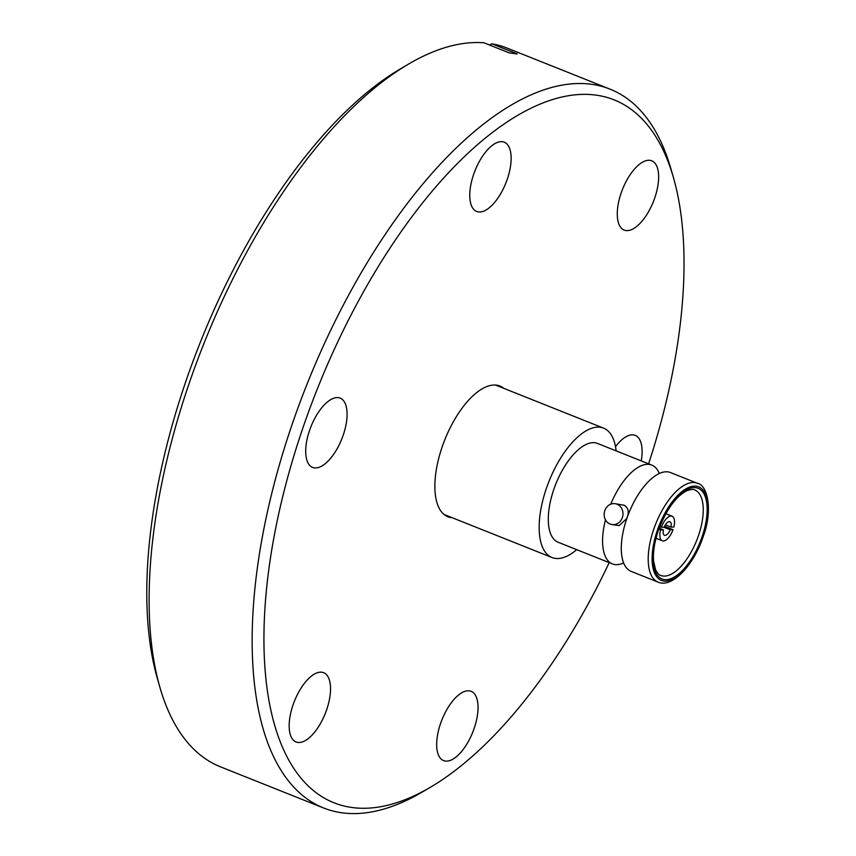 <?xml version="1.0" encoding="UTF-8"?>
<svg xmlns="http://www.w3.org/2000/svg" width="856" height="856" viewBox="0 0 856 856"><rect width="100%" height="100%" fill="white"/><g stroke="black" fill="none" stroke-linecap="round" stroke-linejoin="round"><path stroke-width="1.28" d="M626.688 518.918A53.179 23.69 111.7 0 0 621.274 548.118A53.179 23.69 111.7 0 0 631.097 571.359L658.018 582.091A53.179 23.69 -68.3 0 1 653.599 529.65A53.179 23.69 -68.3 0 1 697.426 483.298L670.505 472.565A53.179 23.69 111.7 0 0 647.382 482.656A53.179 23.69 111.7 0 0 626.688 518.918M612.029 524.567L619.113 525.616L626.538 518.736C629.428 512.487 628.646 507.993 624.174 505.254L615.1 503.692A10.55 9.395 98.4 0 1 616.994 504.205A10.55 9.395 98.4 0 1 622.654 516.575A10.55 9.395 98.4 0 1 612.029 524.567A10.55 9.395 98.4 0 1 610.135 524.065A10.55 9.395 98.4 0 1 604.486 511.685A10.55 9.395 98.4 0 1 615.1 503.692M473.539 174.688A37.279 16.606 -68.3 0 1 504.27 142.192A37.279 16.606 -68.3 0 1 507.362 178.958A37.279 16.606 -68.3 0 1 476.632 211.453A37.279 16.606 -68.3 0 1 473.539 174.688M621.049 193.317A37.279 16.606 -68.3 0 1 651.78 160.821A37.279 16.606 -68.3 0 1 654.872 197.586A37.279 16.606 -68.3 0 1 624.152 230.082A37.279 16.606 -68.3 0 1 621.049 193.317M615.507 446.65A37.279 16.606 -68.3 0 1 635.227 435.394A37.279 16.606 -68.3 0 1 641.251 460.892M440.455 723.823A37.279 16.606 -68.3 0 1 471.175 691.327A37.279 16.606 -68.3 0 1 474.267 728.092A37.279 16.606 -68.3 0 1 443.547 760.588A37.279 16.606 -68.3 0 1 440.455 723.823M292.945 705.205A37.279 16.606 -68.3 0 1 323.664 672.709A37.279 16.606 -68.3 0 1 326.757 709.474A37.279 16.606 -68.3 0 1 296.037 741.959A37.279 16.606 -68.3 0 1 292.945 705.205M309.487 430.632A37.279 16.606 -68.3 0 1 340.207 398.136A37.279 16.606 -68.3 0 1 343.299 434.901A37.279 16.606 -68.3 0 1 312.579 467.397A37.279 16.606 -68.3 0 1 309.487 430.632M452.203 517.72A70.342 31.33 -68.3 0 1 447.838 516.735A70.342 31.33 -68.3 0 1 442.006 447.367A70.342 31.33 -68.3 0 1 499.968 386.056A70.342 31.33 -68.3 0 1 503.82 388.346M648.613 463.834A378.459 168.557 111.7 0 0 673.426 177.524A378.459 168.557 111.7 0 0 504.858 123.499A378.459 168.557 111.7 0 0 302.275 429.723A378.459 168.557 111.7 0 0 430.14 787.402A378.459 168.557 111.7 0 0 609.205 562.627M673.426 177.524L670.858 168.611A386.901 172.313 111.7 0 0 610.242 89.238A386.901 172.313 111.7 0 0 291.425 426.438A386.901 172.313 111.7 0 0 323.536 807.957A386.901 172.313 111.7 0 0 422.147 792.1L430.14 787.402M610.242 89.238L507.276 48.161A386.901 172.313 111.7 0 0 491.868 43.795L517.259 53.928L509.352 52.922L483.961 42.8A386.901 172.313 111.7 0 0 408.665 64.018A386.901 172.313 111.7 0 0 188.47 385.371A386.901 172.313 111.7 0 0 159.954 687.507A386.901 172.313 111.7 0 0 220.57 766.88L323.536 807.957M159.954 687.507L157.386 678.594A378.459 168.557 -68.3 0 1 185.281 383.049A378.459 168.557 -68.3 0 1 400.672 68.715L408.665 64.018M576.698 549.659A69.646 31.019 -68.3 0 1 552.002 557.524A69.646 31.019 -68.3 0 1 546.224 488.851A69.646 31.019 -68.3 0 1 603.608 428.15A69.646 31.019 -68.3 0 1 616.106 450.866M623.617 562.938A53.179 23.69 -68.3 0 1 612.393 563.89L558.101 542.233A53.179 23.69 -68.3 0 1 553.682 489.793A53.179 23.69 -68.3 0 1 597.509 443.44L651.801 465.097A53.179 23.69 -68.3 0 1 659.28 473.518M612.393 563.89A53.179 23.69 -68.3 0 1 605.481 519.827M610.713 504.216A53.179 23.69 -68.3 0 1 651.801 465.097M664.577 526.344L673.019 529.714A13.225 5.885 -68.3 0 1 662.951 540.949A13.225 5.885 -68.3 0 1 662.287 540.778A13.225 5.885 -68.3 0 1 660.543 529.928L658.799 529.233M671.425 516.04A13.225 5.885 -68.3 0 1 672.088 516.211A13.225 5.885 -68.3 0 1 673.833 527.061L671.008 527.114A7.319 3.264 -68.3 0 0 669.906 521.7A7.319 3.264 -68.3 0 0 664.192 527.221L661.356 527.275A13.225 5.885 -68.3 0 1 671.425 516.04M673.019 529.714L670.195 529.768L663.839 527.232M670.195 529.768A7.319 3.264 -68.3 0 1 664.845 535.385A7.319 3.264 -68.3 0 1 664.481 535.289A7.319 3.264 -68.3 0 1 663.379 529.885L660.543 529.928M489.546 45.026L491.868 43.795M659.762 526.633L661.356 527.275M659.173 528.206L663.379 529.885M665.38 524.867L671.008 527.114M702.904 536.519A50.365 22.438 -68.3 0 1 663.914 581.053A50.365 22.438 -68.3 0 1 657.215 530.741A50.365 22.438 -68.3 0 1 696.206 486.208A50.365 22.438 -68.3 0 1 702.904 536.519M702.198 536.423A48.824 21.742 -68.3 0 1 664.406 579.598A48.824 21.742 -68.3 0 1 657.922 530.838A48.824 21.742 -68.3 0 1 695.714 487.663A48.824 21.742 -68.3 0 1 702.198 536.423M698.582 535.332A46.01 20.491 -68.3 0 1 660.672 575.425C659.355 575.435 657.633 573.499 655.525 569.636L653.61 561.226C652.882 552.452 654.423 542.308 658.243 530.806C666.193 509.748 675.791 496.362 687.036 490.627C691.252 489.279 693.82 489.054 694.762 489.964A46.01 20.491 -68.3 0 1 698.582 535.332M443.997 514.445L552.002 557.524M658.018 582.091C671.992 588.457 693.692 565.377 703.225 536.487C713.134 510.369 707.602 485.042 697.426 483.298M672.088 516.211L665.818 513.707M495.603 385.072L603.608 428.15M662.287 540.778L656.017 538.274"/></g></svg>
